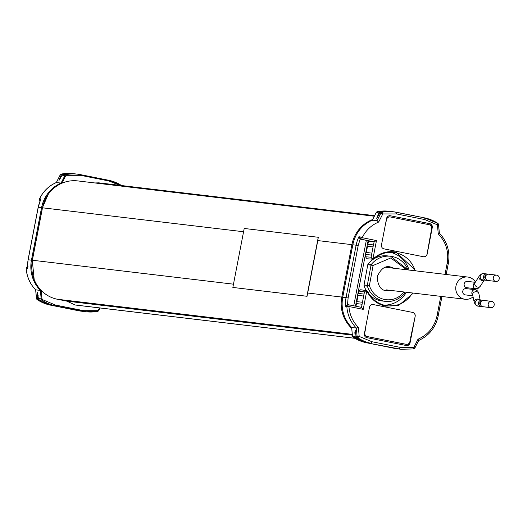 <?xml version="1.0" encoding="UTF-8"?>
<svg xmlns="http://www.w3.org/2000/svg" width="523" height="523" viewBox="0 0 523 523"><rect width="100%" height="100%" fill="white"/><g stroke="black" fill="none" stroke-linecap="round" stroke-linejoin="round"><path stroke-width="0.78" d="M75.41 305.04A0.667 0.641 -83.2 0 1 75.181 304.981L354.803 338.276M376.776 218.281L379.914 212.992L382.784 213.94L378.652 222.059L377.037 220.686L372.356 220.124C361.877 224.942 355.365 233.153 352.803 244.757L342.702 297.188C340.774 308.916 343.761 319.017 351.659 327.496L352.41 335.988L353.136 337.224L366.453 342.755L399.297 348.933L366.453 342.755A40.055 38.284 -83.2 0 1 353.162 337.23A1.667 1.595 -83.2 0 1 352.443 335.995L352.437 335.975M390.171 252.289A26.706 25.522 -83.2 0 1 409.064 270.058M406.417 292.265A26.706 25.522 -83.2 0 1 383.882 305.105M366.316 290.644A22.698 21.691 -83.2 0 1 364.106 285.761A1.667 1.595 -83.2 0 1 364.054 284.924L367.774 264.756A1.667 1.595 -83.2 0 1 368.12 263.991A22.698 21.691 -83.2 0 1 373.507 259.12M374.122 258.741A22.698 21.691 -83.2 0 1 387.406 255.884L390.668 256.27A22.698 21.691 96.8 0 0 371.382 264.383L373.089 265.501L390.759 257.963L406.698 269.776M74.364 173.793A40.055 38.284 96.8 0 0 73.88 173.734A40.055 38.284 96.8 0 0 62.361 174.185A1.667 1.595 96.8 0 0 61.237 175.055L58.994 180.468L62.211 175.172A1.667 1.595 -83.2 0 1 63.335 174.303A40.055 38.284 96.8 0 1 74.854 173.845L77.581 174.172A40.055 38.284 96.8 0 0 66.061 174.63L63.335 174.303M61.734 183.619L61.086 183.07L56.314 182.553M48.175 194.412L42.376 207.847L32.282 260.277L34.178 279.557M41.245 290.461L41.997 298.894L42.428 299.633L55.503 305.066L83.667 310.682L97.781 310.682L99.599 307.923M120.185 185.377L108.653 180.925L80.49 175.303L80.424 174.623A40.055 38.284 96.8 0 0 77.581 174.172L108.588 180.245L108.653 180.925M35.656 289.814L40.408 290.442L41.212 290.154M62.211 175.172L65.695 175.826L66.369 175.303L66.061 174.63A1.667 1.595 96.8 0 0 64.937 175.493L61.086 183.07A33.38 31.903 96.8 0 0 41.552 207.696L38.238 207.304A33.38 31.903 -83.2 0 1 41.003 198.903L40.585 199.819M374.318 216.221L77.718 180.912A33.38 31.903 96.8 0 0 42.481 207.808L32.387 260.238A33.38 31.903 96.8 0 0 57.367 299.254L66.754 301.124L75.181 304.981M98.703 182.828A0.667 0.641 -83.2 0 1 98.795 182.834L374.599 215.666L98.703 182.828L94.957 182.965M83.451 311.44A40.055 38.284 -83.2 0 1 80.614 310.989L83.347 311.316A40.055 38.284 96.8 0 0 86.184 311.767A40.055 38.284 96.8 0 0 97.703 311.316L86.184 311.767L83.451 311.44M57.752 306.426L52.45 305.373A40.055 38.284 -83.2 0 1 39.16 299.849L41.886 300.176A40.055 38.284 96.8 0 0 55.183 305.694L55.503 305.066M57.733 306.504L50.502 305.138A40.055 38.284 -83.2 0 1 37.211 299.62L37.107 299.542M50.483 305.131A1.667 0.49 -78.7 0 0 50.489 305.138L80.614 310.989M38.172 295.672L37.14 294.848L37.499 292.592M37.414 292.547L38.441 298.613A1.667 1.595 96.8 0 0 39.16 299.849M37.14 294.848L37.46 298.496A1.667 1.595 96.8 0 0 38.186 299.731A40.055 38.284 96.8 0 0 51.476 305.255M79.64 310.878A40.055 38.284 96.8 0 0 82.477 311.329A40.055 38.284 96.8 0 0 82.967 311.381M352.339 335.125L66.754 301.124M372.631 219.536A33.38 31.903 96.8 0 0 351.907 244.646L341.807 297.077A33.38 31.903 96.8 0 0 351.731 328.339M27.536 267.58L27.588 268.574A33.38 31.903 -83.2 0 1 28.144 259.735L38.238 207.324M317.794 240.587L307.066 296.293L232.846 287.441L306.909 296.26L318.272 237.279L317.794 240.587L351.907 244.646M318.272 237.279L244.202 228.459L232.846 287.441M376.194 212.586L372.356 220.124L372.618 220.628M352.103 327.169L351.685 327.503A33.38 31.903 -83.2 0 1 342.735 297.188L352.829 244.757A33.38 31.903 -83.2 0 1 372.356 220.124L376.181 212.56L377.318 211.684L388.857 211.233L391.59 211.56A40.055 38.284 96.8 0 0 380.064 212.011L377.338 211.684A40.055 38.284 -83.2 0 1 388.857 211.233M392.073 211.619A40.055 38.284 96.8 0 0 391.59 211.56M376.704 218.294L378.94 212.881A1.667 1.595 -83.2 0 1 380.064 212.011M352.829 244.757L358.196 245.522L360.144 239.057L358.909 236.749A33.38 31.903 96.8 0 0 356.143 245.156L346.049 297.58A33.38 31.903 96.8 0 0 345.487 306.426L346.854 306.589A33.38 31.903 96.8 0 0 356.359 328.058L351.685 327.503L352.443 335.995L355.169 336.322L354.842 332.674L355.209 330.418M355.294 330.529L356.143 336.439A1.667 1.595 -83.2 0 0 356.863 337.675L357.837 337.793A40.055 38.284 96.8 0 0 371.134 343.31A1.667 0.49 -78.7 0 0 371.938 341.728L400.102 347.35A1.667 0.49 101.3 0 1 399.297 348.933M355.169 336.322A1.667 1.595 96.8 0 0 355.888 337.557A40.055 38.284 96.8 0 0 369.186 343.081M397.349 348.704A40.055 38.284 96.8 0 0 400.187 349.155A40.055 38.284 96.8 0 0 400.67 349.207M445.034 274.34L447.185 263.174C449.009 251.798 446.034 242.057 438.267 233.958L439.385 233.16L438.549 224.615A1.667 1.595 96.8 0 0 437.934 223.458M379.914 212.992A1.667 1.595 -83.2 0 1 381.045 212.129A40.055 38.284 -83.2 0 1 392.564 211.671L393.538 211.789A40.055 38.284 96.8 0 0 382.019 212.24A1.667 1.595 96.8 0 0 380.894 213.109L377.037 220.686M360.144 239.057A1.667 1.595 96.8 0 0 360.504 239.181L361.38 239.286A1.667 1.595 96.8 0 1 360.269 236.912L358.909 236.749M345.487 306.426L347.507 304.687A1.667 1.595 -83.2 0 1 347.887 304.713L348.527 304.791M358.379 327.326L359.196 336.439L357.117 336.557L356.359 328.058L358.379 327.326C352.724 321.652 349.573 314.715 348.933 306.517L346.854 306.589A1.667 1.595 96.8 0 1 348.645 304.798L348.776 304.824A1.667 1.595 96.8 0 0 348.645 304.798L347.769 304.693M413.745 348.906A1.667 1.595 96.8 0 0 414.778 348.063L413.863 347.35L413.7 348.926L401.161 349.266A40.055 38.284 -83.2 0 1 398.323 348.815M370.16 343.193A40.055 38.284 -83.2 0 1 356.863 337.675M400.102 347.35L413.863 347.35L417.995 339.224L418.694 340.486C429.161 335.661 435.679 327.457 438.235 315.859L437.084 315.604L440.791 296.358M413.7 348.926L414.857 348.05L418.694 340.486M423.401 256.728L383.974 248.856A3.341 3.19 -83.2 0 1 381.476 244.954L386.582 218.411A3.341 3.19 -83.2 0 1 390.348 215.764L429.775 223.628A3.341 3.19 -83.2 0 1 432.273 227.531L427.16 254.073A3.341 3.19 -83.2 0 1 423.401 256.728M364.374 333.759L369.486 307.217A3.341 3.19 -83.2 0 1 373.245 304.563L412.673 312.434A3.341 3.19 -83.2 0 1 415.17 316.337L410.065 342.872A3.341 3.19 -83.2 0 1 406.299 345.526L366.871 337.655A3.341 3.19 -83.2 0 1 364.374 333.759M367.381 244.319A1 0.954 -83.2 0 1 367.832 244.254L373.507 244.934L374.102 241.822L376.468 240.554L373.004 258.545L373.814 258.323C380.352 252.74 387.752 250.674 396.016 252.119L416.014 270.888M413.366 293.089L398.918 305.236L385.608 306.171C377.416 304.334 371.33 299.574 367.349 291.893L366.682 291.376L363.224 309.368L348.933 306.517A1.667 0.49 101.3 0 0 348.776 304.824A1.667 0.49 101.3 0 1 348.776 304.824L361.53 307.367L348.776 304.824M353.738 305.811L366.342 240.345L360.504 239.181M427.16 254.073L427.062 254.06A3.341 3.19 -83.2 0 1 423.591 256.76M431.704 227.897L431.789 227.472A3.341 3.19 96.8 0 0 429.285 223.576L390.348 215.764M427.062 254.06L431.645 228.603A3.341 3.19 96.8 0 0 429.141 224.707L390.341 216.96A3.341 3.19 96.8 0 0 386.582 219.614L385.614 223.458M412.673 312.434L373.147 304.549A3.341 3.19 96.8 0 0 372.958 304.517M410.065 342.872L409.574 342.82A3.341 3.19 -83.2 0 1 406.293 345.526M410.614 337.786L415.17 316.337M409.574 342.82L409.666 342.336M412.575 312.421A3.341 3.19 -83.2 0 1 415.072 316.323M373.004 258.545L372.095 258.924L371.14 257.205L365.492 256.78L365.943 254.426A1 0.954 -83.2 0 1 365.479 254.185M374.03 258.807L373.814 258.323L374.03 258.807L372.873 259.205L372.095 258.924M373.409 244.921L371.14 257.205M358.438 293.416L358.889 291.069L364.446 291.978L361.485 307.361L363.224 309.368M364.446 291.978L365.976 290.703L366.682 291.376M367.728 291.559L367.349 291.893L367.728 291.559L365.976 290.703L367.754 291.579C371.631 299.078 377.56 303.713 385.543 305.497A26.863 25.679 -83.2 0 1 367.747 291.612M355.47 306.158L368.068 240.75L366.342 240.345M360.269 236.912L362.184 237.704A1.667 0.49 101.3 0 1 361.38 239.286L374.102 241.822L368.009 241.057M386.562 218.542A3.341 3.19 -83.2 0 1 389.91 216.908M365.557 328.771L364.812 332.661A3.341 3.19 96.8 0 0 367.309 336.564L406.11 344.304A3.341 3.19 96.8 0 0 409.875 341.656L410.934 337.825M364.381 333.707A3.341 3.19 96.8 0 0 366.917 336.518L405.724 344.258A3.341 3.19 96.8 0 0 406.155 344.317M371.742 253.106L366.322 252.459L367.525 246.235L373.128 246.902M362.276 302.255L356.856 301.614L358.059 295.384L363.662 296.051M373.317 244.914L367.898 244.267L368.499 241.155M355.967 306.256L356.477 303.575L362.086 304.242M364.106 285.761L367.375 286.153A22.698 21.691 96.8 0 0 383.875 301.124A22.698 21.691 96.8 0 0 385.301 301.346L382.038 300.96A22.698 21.691 -83.2 0 1 369.8 295.064M356.477 303.575A1 0.954 -83.2 0 1 356.013 303.333M356.34 301.66A1 0.954 -83.2 0 1 356.856 301.614M358.059 295.384A1 0.954 -83.2 0 1 357.595 295.142M357.915 293.468A1 0.954 -83.2 0 1 358.438 293.423L363.851 294.063M358.889 291.069L360.713 289.735L366.564 290.683M374.076 258.767A26.863 25.679 -83.2 0 1 393.146 252.38C385.987 251.838 379.626 253.975 374.063 258.793L372.873 259.205L366.924 258.754L365.492 256.78M365.799 252.511A1 0.954 -83.2 0 1 366.322 252.459M367.525 246.235A1 0.954 -83.2 0 1 367.054 245.987M371.546 255.093L365.943 254.426M391.328 290.468L386.301 290.683C380.809 290.317 377.769 285.663 377.188 276.719C380.914 268.6 385.399 265.377 390.648 267.05L393.969 268.26M466.987 287.709A3.171 3.033 -83.2 0 1 464.136 284.067A3.171 3.033 -83.2 0 1 467.732 281.433M487.835 274.268A3.171 3.033 96.8 0 0 483.533 276.536A3.171 3.033 96.8 0 0 487.122 280.223M465.594 294.92A3.171 3.033 -83.2 0 1 462.75 291.278A3.171 3.033 -83.2 0 1 466.346 288.644M475.453 282.034A11.179 10.689 96.8 0 0 468.556 277.17A11.179 10.689 96.8 0 0 467.758 277.046A11.179 10.689 96.8 0 0 455.886 286.473A11.179 10.689 96.8 0 0 464.326 299.123A11.179 10.689 96.8 0 0 465.117 299.254A11.179 10.689 96.8 0 0 473.067 296.842M486.142 275.34A1.837 1.752 96.8 0 0 485.73 278.785M496.85 275.176A3.171 3.033 96.8 0 0 493.254 277.818A3.171 3.033 96.8 0 0 495.876 281.439A3.171 3.033 96.8 0 0 499.243 278.766A3.171 3.033 96.8 0 0 496.85 275.176M489.051 274.248A3.171 3.033 96.8 0 0 485.462 276.889A3.171 3.033 96.8 0 0 488.305 280.531M482.788 300.483A3.171 3.033 96.8 0 0 478.486 302.752A3.171 3.033 96.8 0 0 482.075 306.439M481.095 301.555A1.837 1.752 96.8 0 0 480.683 305.001M491.803 301.392A3.171 3.033 96.8 0 0 488.207 304.026A3.171 3.033 96.8 0 0 490.829 307.655A3.171 3.033 96.8 0 0 494.196 304.981A3.171 3.033 96.8 0 0 491.803 301.392M484.004 300.464A3.171 3.033 96.8 0 0 480.415 303.098A3.171 3.033 96.8 0 0 483.259 306.746M476.904 290.317A11.179 10.689 96.8 0 0 477.113 288.722M393.146 252.38A26.863 25.679 -83.2 0 1 395.695 252.746A26.863 25.679 -83.2 0 1 415.125 270.777M412.477 292.985A26.863 25.679 -83.2 0 1 386.798 305.713A26.863 25.679 -83.2 0 1 385.549 305.497L386.798 305.713M408.051 269.94A22.698 21.691 96.8 0 0 392.276 256.525A22.698 21.691 96.8 0 0 390.668 256.27L408.117 269.946M367.774 264.756L371.036 265.141A1.667 1.595 96.8 0 1 371.382 264.383L368.12 263.991M80.431 174.623L108.581 180.245A40.055 38.284 96.8 0 1 121.532 185.541L108.588 180.245M59.576 178.304L60.792 177.957M66.369 175.303L80.49 175.303M41.003 198.903L39.637 198.74A33.38 31.903 -83.2 0 1 56.406 182.514L60.263 174.937L61.237 175.055M65.695 175.826L61.936 183.207M60.217 175.022L60.263 174.937A1.667 1.595 -83.2 0 1 61.387 174.067L62.361 174.185M61.296 174.094L61.387 174.067A40.055 38.284 -83.2 0 1 72.906 173.616L73.88 173.734M97.736 311.309A1.667 1.595 96.8 0 0 98.827 310.446L98.461 310.159M100.083 307.975L98.847 310.414M97.781 310.682L97.703 311.316L97.781 310.682M83.667 310.682L83.347 311.316L52.45 305.373M42.428 299.633L41.886 300.176A1.667 1.595 96.8 0 1 41.167 298.94L40.408 290.442A33.38 31.903 96.8 0 1 31.458 260.127L41.552 207.696L42.376 207.847M41.997 298.894L38.441 298.613M32.282 260.277L28.144 259.754M39.604 198.825L39.637 198.74A1.667 1.595 -83.2 0 0 40.094 200.806M37.46 298.496L36.486 298.385L35.727 289.886A33.38 31.903 -83.2 0 1 26.222 268.417L26.222 268.358M38.186 299.731L37.211 299.62A1.667 1.595 96.8 0 1 36.486 298.385L36.486 298.319M78.653 310.76A1.667 0.49 101.3 0 1 78.646 310.754L81.503 311.211A40.055 38.284 -83.2 0 1 78.666 310.76A1.667 0.49 101.3 0 1 78.653 310.76L50.489 305.138A1.667 0.49 -78.7 0 0 50.502 305.138L37.153 299.594L36.414 298.358L35.656 289.853M27.444 266.665A1.667 1.595 96.8 0 0 26.222 268.417L27.588 268.574M352.267 334.36L57.367 299.254M307.701 293.017L341.807 297.077M32.387 260.238L233.474 284.179M243.568 231.748L42.481 207.808M377.26 212.318L377.338 211.684L377.26 212.318M378.94 212.881L376.214 212.554A1.667 1.595 -83.2 0 1 377.338 211.684M353.162 337.23L353.313 336.649L353.162 337.23L355.888 337.557M394.617 348.377L397.454 348.828A40.055 38.284 -83.2 0 1 394.617 348.377L366.453 342.755M438.169 315.833L441.896 296.489M446.132 274.47L448.335 263.435L447.185 263.174M439.313 233.114L438.555 224.681M396.395 212.246L424.539 217.862A1.667 0.49 101.3 0 1 424.552 217.862A1.667 0.49 101.3 0 1 424.709 219.555L396.545 213.94A1.667 0.49 -78.7 0 0 396.382 212.24A1.667 0.49 -78.7 0 0 396.375 212.24A40.055 38.284 96.8 0 0 393.538 211.789L424.552 217.862L437.829 223.38A40.055 38.284 96.8 0 0 424.558 217.869M358.196 245.522L348.102 297.953L342.735 297.188M371.938 341.728L359.196 336.439L357.837 337.793A1.667 1.595 96.8 0 1 357.117 336.557L356.143 336.439M414.824 347.978L418.635 340.486M438.163 315.859L441.968 296.495M438.267 233.958L437.45 224.851L438.627 224.642L437.888 223.406M378.495 215.783L377.286 216.13M381.045 212.129L382.019 212.24L382.784 213.94L396.545 213.94M376.468 240.554L362.184 237.704C365.819 230.355 371.304 225.138 378.652 222.059M347.507 304.687L348.102 297.953M354.842 332.674L355.882 333.497M437.084 315.604C434.561 326.842 428.193 334.713 417.995 339.224M437.829 223.38L437.45 224.851L424.709 219.555M431.789 227.472L432.273 227.531M429.775 223.628L429.285 223.576M406.11 344.304L405.724 344.258M366.917 336.518L367.309 336.564M404.593 293.233L404.671 293.213C399.513 299.319 393.054 302.033 385.301 301.346A22.698 21.691 96.8 0 0 404.593 293.233L403.854 292.233C398.676 298.254 392.283 300.686 384.667 299.542C377.161 297.809 372.062 293.187 369.375 285.669L373.089 265.501L371.036 265.141L367.323 285.31L364.054 284.924M404.939 292.455L405.005 292.096M367.323 285.31A1.667 1.595 96.8 0 0 367.375 286.153L369.375 285.669L367.323 285.31M404.671 293.128A1.667 1.595 96.8 0 0 404.939 292.475L403.906 291.965M484.213 280.053L480.31 286.218A3.171 2.412 -147.6 0 1 477.689 287.101A3.171 2.412 -147.6 0 1 474.949 282.819L479.179 276.157A3.171 2.412 32.4 0 0 481.912 280.439A3.171 2.412 32.4 0 0 484.089 280.034M474.989 282.76A3.171 3.033 96.8 0 0 475.871 288.781L466.758 287.696M486.129 280.282L482.866 279.89A3.171 3.033 -83.2 0 1 480.264 276.151A3.171 3.033 -83.2 0 1 483.84 273.627M475.459 289.729A3.171 3.033 96.8 0 0 472.707 295.096M472.642 294.782L472.655 294.867A3.171 2.497 -11.7 0 1 476.793 291.769A3.171 2.497 -11.7 0 1 478.865 293.58L477.715 291.043L475.525 289.735L466.117 288.604M479.898 299.967A3.171 2.497 168.3 0 0 478.316 299.117A3.171 2.497 168.3 0 0 474.184 302.216L475.335 304.752L477.813 306.105A3.171 3.033 -83.2 0 1 475.217 302.359A3.171 3.033 -83.2 0 1 478.793 299.842M72.906 173.616L61.341 174.074L60.178 174.95L56.327 182.527M100.109 307.982L98.86 310.44L97.716 311.316M40.081 200.819L39.558 198.753C43.265 191.222 48.861 185.809 56.347 182.514M28.013 266.625L26.15 268.391C26.784 276.785 29.955 283.943 35.669 289.866M40.722 199.348L38.166 207.304L28.072 259.728L27.484 268.057M82.477 311.329L81.503 311.211M75.364 305.033L354.862 338.309M397.454 348.828L400.187 349.155M446.204 274.477L448.335 263.435C450.264 251.713 447.276 241.613 439.372 233.134M390.106 216.921L389.713 216.875M406.351 344.343L405.959 344.297M366.25 252.452L371.833 253.112M356.784 301.601L362.367 302.268M358.366 293.41L363.949 294.076M405.077 292.102L404.671 293.213M475.27 282.322L467.51 281.394M467.758 277.046L385.621 267.266M472.655 294.867L474.184 302.216M496.628 275.144L488.828 274.215M477.813 306.105L481.082 306.491M491.574 301.359L483.782 300.431M480.31 286.218L478.127 288.356L475.871 288.781M486.88 273.98L483.612 273.594L481.363 274.013L479.179 276.157M472.851 295.796L465.372 294.9M465.117 299.254L386.386 289.879M478.865 293.58L480.199 299.999M495.876 281.439L488.077 280.511M478.565 299.81L481.833 300.195M490.829 307.655L483.03 306.726"/></g></svg>
